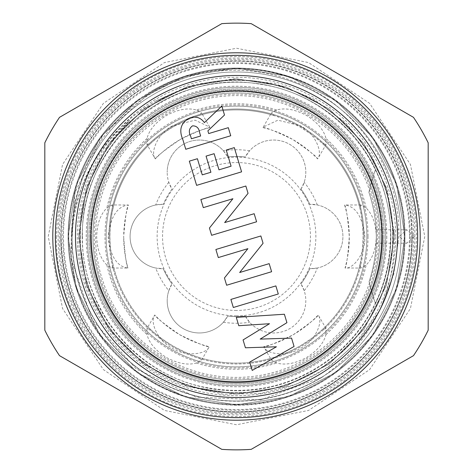 <?xml version="1.0" encoding="UTF-8"?>
<svg xmlns="http://www.w3.org/2000/svg" width="473" height="473" viewBox="0 0 473 473"><rect width="100%" height="100%" fill="white"/><g stroke="black" fill="none" stroke-linecap="round" stroke-linejoin="round"><path stroke-width="0.35" stroke-dasharray="2.37 1.77" d="M409.985 184.358A181.153 181.153 0 0 0 184.358 63.015A181.153 181.153 0 0 0 63.015 288.642A181.153 181.153 0 0 0 288.642 409.985A181.153 181.153 0 0 0 409.985 184.358A181.153 181.153 0 0 1 288.642 409.985A181.153 181.153 0 0 1 63.015 288.642M194.592 97.066A145.595 145.595 0 0 0 97.066 278.408A145.595 145.595 0 0 0 278.408 375.934A145.595 145.595 0 0 0 375.934 194.592A145.595 145.595 0 0 0 194.592 97.066M186.48 70.081A173.774 173.774 0 0 0 70.081 286.52A173.774 173.774 0 0 0 286.52 402.919A173.774 173.774 0 0 0 402.919 186.48A173.774 173.774 0 0 0 186.48 70.081M188.029 75.225A168.406 168.406 0 0 0 75.225 284.971A168.406 168.406 0 0 0 284.971 397.775A168.406 168.406 0 0 1 75.225 284.971A168.406 168.406 0 0 1 188.029 75.225A168.406 168.406 0 0 1 397.775 188.029A168.406 168.406 0 0 1 284.971 397.775A168.406 168.406 0 0 0 397.775 188.029A168.406 168.406 0 0 0 188.029 75.225M404.232 236.5A167.732 167.732 0 0 1 236.5 404.232A167.732 167.732 0 0 1 68.768 236.5A167.732 167.732 0 0 1 236.5 68.768A167.732 167.732 0 0 1 404.232 236.5A167.732 167.732 0 0 0 236.5 68.768A167.732 167.732 0 0 0 68.768 236.5A167.732 167.732 0 0 0 236.5 404.232A167.732 167.732 0 0 0 404.232 236.5M236.5 310.448A73.948 73.948 0 0 1 162.552 236.5A73.948 73.948 0 0 1 236.5 162.552A73.948 73.948 0 0 1 310.448 236.5A73.948 73.948 0 0 1 236.5 310.448M236.5 315.869A79.369 79.369 0 0 1 157.131 236.5A79.369 79.369 0 0 1 236.5 157.131A79.369 79.369 0 0 1 315.869 236.5A79.369 79.369 0 0 1 236.5 315.869M112.018 268.031L127.976 268.02C117.097 266.731 110.487 256.472 108.151 237.245L108.146 236.5C110.457 216.823 117.209 206.317 128.408 204.98A112.805 112.805 0 0 0 123.695 237.245L123.701 236.5C125.286 217.403 126.853 206.896 128.408 204.98L112.018 204.969L112.988 208.688C111.332 214.565 110.298 223.835 109.896 236.5C110.298 249.153 111.326 258.424 112.988 264.312L112.018 268.031L106.839 264.957C100.507 258.766 97.119 249.283 96.669 236.5C97.125 223.705 100.513 214.222 106.839 208.043L112.018 204.969M417.653 236.5A181.153 181.153 0 0 1 236.5 417.653A181.153 181.153 0 0 1 55.347 236.5A181.153 181.153 0 0 1 236.5 55.347A181.153 181.153 0 0 1 417.653 236.5A181.153 181.153 0 0 1 236.5 417.653A181.153 181.153 0 0 1 55.347 236.5A181.153 181.153 0 0 1 236.5 55.347A181.153 181.153 0 0 1 417.653 236.5M411.817 236.5A175.317 175.317 0 0 1 236.5 411.817A175.317 175.317 0 0 1 61.183 236.5A175.317 175.317 0 0 1 236.5 61.183A175.317 175.317 0 0 1 411.817 236.5A175.317 175.317 0 0 1 236.5 411.817A175.317 175.317 0 0 1 61.183 236.5A175.317 175.317 0 0 1 236.5 61.183A175.317 175.317 0 0 1 411.817 236.5M71.985 236.5A164.515 164.515 0 0 0 236.5 401.015A164.515 164.515 0 0 0 401.015 236.5A164.515 164.515 0 0 1 236.5 401.015A164.515 164.515 0 0 1 71.985 236.5A164.515 164.515 0 0 0 236.5 401.015A164.515 164.515 0 0 0 401.015 236.5A164.515 164.515 0 0 1 236.5 401.015A164.515 164.515 0 0 1 71.985 236.5A164.515 164.515 0 0 0 236.5 401.015A164.515 164.515 0 0 0 401.015 236.5A164.515 164.515 0 0 0 236.5 71.985A164.515 164.515 0 0 0 71.985 236.5A164.515 164.515 0 0 0 236.5 401.015A164.515 164.515 0 0 0 401.015 236.5A164.515 164.515 0 0 0 236.5 71.985A164.515 164.515 0 0 0 71.985 236.5A164.515 164.515 0 0 1 236.5 71.985A164.515 164.515 0 0 1 401.015 236.5A164.515 164.515 0 0 0 236.5 71.985A164.515 164.515 0 0 0 71.985 236.5A164.515 164.515 0 0 1 236.5 71.985A164.515 164.515 0 0 1 401.015 236.5A164.515 164.515 0 0 0 236.5 71.985A164.515 164.515 0 0 0 71.985 236.5M79.972 236.5A156.528 156.528 0 0 0 236.5 393.028A156.528 156.528 0 0 0 393.028 236.5A156.528 156.528 0 0 1 236.5 393.028A156.528 156.528 0 0 1 79.972 236.5A156.528 156.528 0 0 1 236.5 79.972A156.528 156.528 0 0 1 393.028 236.5A156.528 156.528 0 0 1 236.5 393.028A156.528 156.528 0 0 1 79.972 236.5A156.528 156.528 0 0 0 236.5 393.028A156.528 156.528 0 0 0 393.028 236.5A156.528 156.528 0 0 1 236.5 393.028A156.528 156.528 0 0 1 79.972 236.5A156.528 156.528 0 0 1 236.5 79.972A156.528 156.528 0 0 1 393.028 236.5A156.528 156.528 0 0 0 236.5 79.972A156.528 156.528 0 0 0 79.972 236.5A156.528 156.528 0 0 1 236.5 79.972A156.528 156.528 0 0 1 393.028 236.5A156.528 156.528 0 0 0 236.5 79.972A156.528 156.528 0 0 0 79.972 236.5A156.528 156.528 0 0 1 236.5 79.972A156.528 156.528 0 0 1 393.028 236.5A156.528 156.528 0 0 1 236.5 393.028A156.528 156.528 0 0 1 79.972 236.5A156.528 156.528 0 0 0 236.5 393.028A156.528 156.528 0 0 0 393.028 236.5M80.304 236.5A156.196 156.196 0 0 0 236.5 392.696A156.196 156.196 0 0 0 392.696 236.5A156.196 156.196 0 0 0 236.5 80.304A156.196 156.196 0 0 0 80.304 236.5A156.196 156.196 0 0 0 236.5 392.696A156.196 156.196 0 0 0 392.696 236.5A156.196 156.196 0 0 0 236.5 80.304A156.196 156.196 0 0 0 80.304 236.5M52.799 236.5A183.701 183.701 0 0 0 236.5 420.201A183.701 183.701 0 0 0 420.201 236.5A183.701 183.701 0 0 0 236.5 52.799A183.701 183.701 0 0 0 52.799 236.5A183.701 183.701 0 0 0 236.5 420.201A183.701 183.701 0 0 0 420.201 236.5A183.701 183.701 0 0 0 236.5 52.799A183.701 183.701 0 0 0 52.799 236.5A183.701 183.701 0 0 0 236.5 420.201A183.701 183.701 0 0 0 420.201 236.5A183.701 183.701 0 0 0 236.5 52.799A183.701 183.701 0 0 0 52.799 236.5A183.701 183.701 0 0 0 236.5 420.201A183.701 183.701 0 0 0 420.201 236.5A183.701 183.701 0 0 0 236.5 52.799A183.701 183.701 0 0 0 52.799 236.5A183.701 183.701 0 0 0 236.5 420.201A183.701 183.701 0 0 0 420.201 236.5A183.701 183.701 0 0 0 236.5 52.799A183.701 183.701 0 0 0 52.799 236.5A183.701 183.701 0 0 0 236.5 420.201A183.701 183.701 0 0 0 420.201 236.5A183.701 183.701 0 0 0 236.5 52.799A183.701 183.701 0 0 0 52.799 236.5M414.324 236.5L406.756 243.211L399.247 236.5L406.756 229.789L414.324 236.5M68.094 236.5L76.336 288.542L100.258 335.487L137.513 372.742L184.458 396.664L236.5 404.906L288.542 396.664L335.487 372.742L372.742 335.487L396.664 288.542L404.906 236.5L396.664 288.542L372.742 335.487L335.487 372.742L288.542 396.664L236.5 404.906L184.458 396.664L137.513 372.742L100.258 335.487L76.336 288.542L68.094 236.5A168.406 168.406 0 0 0 77.974 293.337C105.603 376.987 205.406 425.972 288.542 396.664C356.512 375.71 405.982 307.616 404.906 236.5L396.664 288.542L372.742 335.487L335.487 372.742L288.542 396.664L236.5 404.906L184.458 396.664L137.513 372.742L100.258 335.487L76.336 288.542L68.094 236.5L76.336 288.542L100.258 335.487L137.513 372.742L184.458 396.664L236.5 404.906L288.542 396.664L335.487 372.742L372.742 335.487L396.664 288.542L404.906 236.5L396.664 288.542L372.742 335.487L335.487 372.742L288.542 396.664L236.5 404.906L184.458 396.664L137.513 372.742L100.258 335.487L76.336 288.542L68.094 236.5L76.336 288.542L100.258 335.487L137.513 372.742L184.458 396.664L236.5 404.906L288.542 396.664L335.487 372.742L372.742 335.487L396.664 288.542L404.906 236.5L396.664 288.542L372.742 335.487L335.487 372.742L288.542 396.664L236.5 404.906L184.458 396.664L137.513 372.742L100.258 335.487L76.336 288.542L68.094 236.5C68.496 197.951 80.369 163.433 103.705 132.937A168.406 168.406 0 0 0 68.094 236.5L76.336 184.458L100.258 137.513L137.513 100.258L184.458 76.336L236.5 68.094L288.542 76.336L335.487 100.258L372.742 137.513L396.664 184.458L404.906 236.5L396.664 184.458L372.742 137.513L335.487 100.258L288.542 76.336L236.5 68.094L184.458 76.336L137.513 100.258L100.258 137.513L76.336 184.458L68.094 236.5L76.336 184.458L100.258 137.513L137.513 100.258L184.458 76.336L236.5 68.094L288.542 76.336L335.487 100.258L372.742 137.513L396.664 184.458L404.906 236.5L396.664 184.458L372.742 137.513L335.487 100.258L288.542 76.336L236.5 68.094L184.458 76.336L137.513 100.258L100.258 137.513L76.336 184.458L68.094 236.5L76.336 184.458L100.258 137.513L137.513 100.258L184.458 76.336L236.5 68.094L288.542 76.336L335.487 100.258L372.742 137.513L396.664 184.458L404.906 236.5L396.664 184.458L372.742 137.513L335.487 100.258L288.542 76.336L236.5 68.094L184.458 76.336L137.513 100.258L100.258 137.513L76.336 184.458L68.094 236.5M375.479 303.565A154.316 154.316 0 0 0 202.101 86.068A154.316 154.316 0 0 0 202.101 386.932A154.316 154.316 0 0 0 375.479 169.435A201.279 201.279 0 0 0 368.887 192.31A139.807 139.807 0 0 1 369.094 281.583A201.279 201.279 0 0 0 375.479 303.565A201.279 201.279 0 0 1 369.094 281.583A139.807 139.807 0 0 0 368.887 192.31A201.279 201.279 0 0 1 375.479 169.435M103.705 132.937C146.932 77.602 225.828 55.814 290.268 80.126C355.442 102.617 400.832 168.926 398.81 236.5L393.737 274.358L379.996 309.845L358.398 341.015L330.207 366.173L297.032 383.97L260.747 393.471L223.38 394.204L187.012 386.205C123.719 366.297 77.862 302.844 78.831 236.5C79.624 190.672 96.628 151.963 129.844 120.379C112.763 134.161 98.952 151.419 88.398 172.16C78.264 192.298 72.552 213.749 71.257 236.5C71.021 258.252 70.548 264.644 77.974 293.337M60.781 236.5A175.72 175.72 0 0 0 236.5 412.22A175.72 175.72 0 0 0 412.22 236.5A175.72 175.72 0 0 0 236.5 60.781A175.72 175.72 0 0 0 60.781 236.5A175.72 175.72 0 0 1 236.5 60.781A175.72 175.72 0 0 1 412.22 236.5A175.72 175.72 0 0 1 236.5 412.22A175.72 175.72 0 0 1 60.781 236.5A175.72 175.72 0 0 0 236.5 412.22A175.72 175.72 0 0 0 412.22 236.5M82.184 236.5A154.316 154.316 0 0 0 236.5 390.816A154.316 154.316 0 0 0 390.816 236.5A154.316 154.316 0 0 0 236.5 82.184A154.316 154.316 0 0 0 82.184 236.5M417.517 236.5A181.017 181.017 0 0 1 236.5 417.517A181.017 181.017 0 0 1 55.483 236.5A181.017 181.017 0 0 1 236.5 55.483A181.017 181.017 0 0 1 417.517 236.5M409.535 236.5A173.035 173.035 0 0 1 236.5 409.535A173.035 173.035 0 0 1 63.465 236.5A173.035 173.035 0 0 1 236.5 63.465A173.035 173.035 0 0 1 409.535 236.5M428.183 236.5L428.183 330.189A213.358 213.358 0 0 1 413.479 355.661L251.204 449.35A213.358 213.358 0 0 1 221.796 449.35L59.521 355.661A213.358 213.358 0 0 1 44.817 330.189L44.817 142.811A213.358 213.358 0 0 1 59.521 117.339L221.796 23.65A213.358 213.358 0 0 1 251.204 23.65L413.479 117.339A213.358 213.358 0 0 1 428.183 142.811L428.183 236.5M386.79 236.5A150.29 150.29 0 0 1 236.5 386.79A150.29 150.29 0 0 1 86.21 236.5A150.29 150.29 0 0 1 236.5 86.21A150.29 150.29 0 0 1 386.79 236.5M376.307 236.5C376.07 227.489 376.07 227.489 376.307 236.5C376.07 227.489 376.07 227.489 376.307 236.5C376.165 245.505 376.165 245.505 376.307 236.5C376.165 245.505 376.165 245.505 376.307 236.5M384.106 236.5A147.606 147.606 0 0 1 236.5 384.106A147.606 147.606 0 0 1 88.894 236.5A147.606 147.606 0 0 1 236.5 88.894A147.606 147.606 0 0 1 384.106 236.5A147.606 147.606 0 0 1 236.5 384.106A147.606 147.606 0 0 1 88.894 236.5A147.606 147.606 0 0 1 236.5 88.894A147.606 147.606 0 0 1 384.106 236.5A147.606 147.606 0 0 1 236.5 384.106A147.606 147.606 0 0 1 88.894 236.5A147.606 147.606 0 0 1 236.5 88.894A147.606 147.606 0 0 1 384.106 236.5A147.606 147.606 0 0 1 236.5 384.106A147.606 147.606 0 0 1 88.894 236.5A147.606 147.606 0 0 1 236.5 88.894A147.606 147.606 0 0 1 384.106 236.5M366.865 236.5A130.365 130.365 0 0 1 236.5 366.865A130.365 130.365 0 0 1 106.135 236.5A130.365 130.365 0 0 0 236.5 366.865A130.365 130.365 0 0 0 366.865 236.5A130.365 130.365 0 0 0 236.5 106.135A130.365 130.365 0 0 0 106.135 236.5A130.365 130.365 0 0 1 236.5 106.135A130.365 130.365 0 0 1 366.865 236.5A130.365 130.365 0 0 1 236.5 366.865A130.365 130.365 0 0 1 106.135 236.5A130.365 130.365 0 0 1 236.5 106.135A130.365 130.365 0 0 1 366.865 236.5A130.365 130.365 0 0 1 236.5 366.865A130.365 130.365 0 0 1 106.135 236.5A130.365 130.365 0 0 1 236.5 106.135A130.365 130.365 0 0 1 366.865 236.5A130.365 130.365 0 0 1 236.5 366.865A130.365 130.365 0 0 1 106.135 236.5A130.365 130.365 0 0 1 236.5 106.135A130.365 130.365 0 0 1 366.865 236.5A130.365 130.365 0 0 1 236.5 366.865A130.365 130.365 0 0 1 106.135 236.5A130.365 130.365 0 0 1 236.5 106.135A130.365 130.365 0 0 1 366.865 236.5A130.365 130.365 0 0 1 236.5 366.865A130.365 130.365 0 0 1 106.135 236.5A130.365 130.365 0 0 1 236.5 106.135A130.365 130.365 0 0 1 366.865 236.5A130.365 130.365 0 0 1 236.5 366.865A130.365 130.365 0 0 1 106.135 236.5A130.365 130.365 0 0 1 236.5 106.135A130.365 130.365 0 0 1 366.865 236.5M385.649 236.5A149.149 149.149 0 0 0 236.5 87.351A149.149 149.149 0 0 0 87.351 236.5A149.149 149.149 0 0 1 236.5 87.351A149.149 149.149 0 0 1 385.649 236.5A149.149 149.149 0 0 0 236.5 87.351A149.149 149.149 0 0 0 87.351 236.5A149.149 149.149 0 0 1 236.5 87.351A149.149 149.149 0 0 1 385.649 236.5A149.149 149.149 0 0 1 236.5 385.649A149.149 149.149 0 0 1 87.351 236.5A149.149 149.149 0 0 0 236.5 385.649A149.149 149.149 0 0 0 385.649 236.5A149.149 149.149 0 0 1 236.5 385.649A149.149 149.149 0 0 1 87.351 236.5A149.149 149.149 0 0 0 236.5 385.649A149.149 149.149 0 0 0 385.649 236.5A149.149 149.149 0 0 1 236.5 385.649A149.149 149.149 0 0 1 87.351 236.5A149.149 149.149 0 0 0 236.5 385.649A149.149 149.149 0 0 0 385.649 236.5M172.592 125.806C157.42 133.593 150 152.613 155.321 158.922C156.22 156.634 164.586 150.112 180.42 139.369C197.643 131.163 207.505 127.237 210.012 127.598L209.722 127.048L195.083 120.172L172.592 125.806M146.949 144.466L150.656 143.443C154.949 139.044 162.464 133.516 173.195 126.859C184.346 120.881 192.895 117.138 198.831 115.631L201.569 112.929L196.313 109.984C187.816 107.59 177.901 109.399 166.585 115.406C155.723 122.205 149.202 129.88 147.026 138.441L146.949 144.466L155.321 158.922A112.805 112.805 0 0 1 210.012 127.598M262.988 127.598A112.805 112.805 0 0 1 317.679 158.922C323 152.619 315.574 133.575 300.408 125.806L277.899 120.172L263.278 127.048L262.988 127.598C265.483 127.237 275.351 131.157 292.58 139.369C308.39 150.095 316.756 156.616 317.679 158.922L326.051 144.466L325.974 138.441C323.798 129.88 317.277 122.205 306.415 115.406C295.093 109.393 285.184 107.59 276.687 109.984L271.431 112.929L274.169 115.631C280.128 117.15 288.672 120.893 299.805 126.859C310.554 133.528 318.063 139.056 322.344 143.443L326.051 144.466M360.982 204.969L344.592 204.98A112.805 112.805 0 0 1 345.024 268.02C353.053 269.391 365.771 253.404 364.854 236.5C362.543 216.817 355.791 206.311 344.592 204.98C346.147 206.89 347.714 217.397 349.299 236.5C347.957 255.668 346.532 266.175 345.024 268.02L360.982 268.031L366.161 264.957C372.482 258.79 375.875 249.306 376.331 236.5C375.875 223.694 372.482 214.204 366.161 208.043L360.982 204.969L360.012 208.688C361.674 214.606 362.708 223.877 363.104 236.5A126.604 126.604 0 0 1 236.5 363.104A126.604 126.604 0 0 1 109.896 236.5A126.604 126.604 0 0 1 236.5 109.896A126.604 126.604 0 0 1 363.104 236.5C362.702 249.147 361.674 258.412 360.012 264.312L360.982 268.031M326.051 328.534L318.223 315A112.805 112.805 0 0 1 263.727 346.715C266.636 354.295 286.804 357.298 300.946 348.122C315.952 340.335 323.366 321.398 318.223 315C317.448 317.206 309.111 323.792 293.225 334.748C275.842 343.144 266.009 347.129 263.727 346.715L271.431 360.071L276.687 363.016C285.184 365.41 295.099 363.601 306.415 357.594C317.277 350.795 323.798 343.12 325.974 334.559L326.051 328.534L322.344 329.557C318.051 333.956 310.536 339.484 299.805 346.141C288.654 352.119 280.105 355.862 274.169 357.369L271.431 360.071M201.569 360.071L209.273 346.715A112.805 112.805 0 0 1 154.777 315C149.634 321.398 157.054 340.341 172.054 348.122C186.208 357.298 206.364 354.301 209.273 346.715C207.014 347.141 197.182 343.156 179.775 334.748C163.912 323.81 155.576 317.223 154.777 315L146.949 328.534L147.026 334.559C149.202 343.12 155.723 350.795 166.585 357.594C177.907 363.607 187.816 365.41 196.313 363.016L201.569 360.071L198.831 357.369C192.872 355.85 184.328 352.107 173.195 346.141C162.446 339.472 154.937 333.944 150.656 329.557L146.949 328.534M127.976 268.02C126.533 266.293 125.109 256.035 123.695 237.245A112.805 112.805 0 0 0 127.976 268.02M168.796 290.735L171.977 283.871A32.205 32.205 0 0 0 167.194 300.763A32.205 32.205 0 0 1 168.796 290.735A86.754 86.754 0 0 1 155.676 268.02A32.205 32.205 0 0 1 155.676 204.98L163.215 204.306A32.205 32.205 0 0 0 130.087 236.5A32.205 32.205 0 0 0 163.215 268.694A80.043 80.043 0 0 0 171.977 283.871A80.043 80.043 0 0 1 163.215 268.694L155.676 268.02M223.38 150.745L227.738 156.941A32.205 32.205 0 0 0 167.194 172.237A32.205 32.205 0 0 1 223.38 150.745A86.754 86.754 0 0 1 249.62 150.745A32.205 32.205 0 0 1 304.204 182.265L301.023 189.129A80.043 80.043 0 0 1 309.785 204.306A80.043 80.043 0 0 0 301.023 189.129A32.205 32.205 0 0 0 289.707 144.348A32.205 32.205 0 0 0 245.262 156.941A80.043 80.043 0 0 0 227.738 156.941A80.043 80.043 0 0 1 245.262 156.941L249.62 150.745M381.622 236.5A145.122 145.122 0 0 0 236.5 91.378A145.122 145.122 0 0 0 91.378 236.5A145.122 145.122 0 0 1 236.5 91.378A145.122 145.122 0 0 1 381.622 236.5A145.122 145.122 0 0 1 236.5 381.622A145.122 145.122 0 0 1 91.378 236.5A145.122 145.122 0 0 0 236.5 381.622A145.122 145.122 0 0 0 381.622 236.5M109.021 236.5A127.479 127.479 0 0 0 236.5 363.979A127.479 127.479 0 0 0 363.979 236.5A127.479 127.479 0 0 1 236.5 363.979A127.479 127.479 0 0 1 109.021 236.5A127.479 127.479 0 0 1 236.5 109.021A127.479 127.479 0 0 1 363.979 236.5A127.479 127.479 0 0 0 236.5 109.021A127.479 127.479 0 0 0 109.021 236.5A127.479 127.479 0 0 1 236.5 109.021A127.479 127.479 0 0 1 363.979 236.5M380.079 236.5A143.579 143.579 0 0 0 236.5 92.921A143.579 143.579 0 0 0 92.921 236.5A143.579 143.579 0 0 1 236.5 92.921A143.579 143.579 0 0 1 380.079 236.5A143.579 143.579 0 0 1 236.5 380.079A143.579 143.579 0 0 1 92.921 236.5A143.579 143.579 0 0 0 236.5 380.079A143.579 143.579 0 0 0 380.079 236.5A143.579 143.579 0 0 1 236.5 380.079A143.579 143.579 0 0 1 92.921 236.5A143.579 143.579 0 0 0 236.5 380.079A143.579 143.579 0 0 0 380.079 236.5M377.395 236.5A140.895 140.895 0 0 0 236.5 95.605A140.895 140.895 0 0 0 95.605 236.5A140.895 140.895 0 0 0 236.5 377.395A140.895 140.895 0 0 0 377.395 236.5M171.977 189.129A80.043 80.043 0 0 0 163.215 204.306A80.043 80.043 0 0 1 171.977 189.129L168.796 182.265A32.205 32.205 0 0 1 167.194 172.237A32.205 32.205 0 0 0 171.977 189.129A80.043 80.043 0 0 0 163.215 204.306M227.738 316.059A80.043 80.043 0 0 0 245.262 316.059A80.043 80.043 0 0 1 227.738 316.059L223.38 322.255A32.205 32.205 0 0 1 167.194 300.763A32.205 32.205 0 0 0 227.738 316.059A80.043 80.043 0 0 0 245.262 316.059A32.205 32.205 0 0 0 289.707 328.652A32.205 32.205 0 0 0 301.023 283.871L304.204 290.735A32.205 32.205 0 0 1 249.62 322.255L245.262 316.059M198.831 115.631A126.604 126.604 0 0 1 274.169 115.631A126.604 126.604 0 0 0 198.831 115.631M322.344 143.443A126.604 126.604 0 0 1 360.012 208.688A126.604 126.604 0 0 0 322.344 143.443M360.012 264.312A126.604 126.604 0 0 1 322.344 329.557M274.169 357.369A126.604 126.604 0 0 1 198.831 357.369M150.656 329.557A126.604 126.604 0 0 1 112.988 264.312M317.324 268.02L309.785 268.694A80.043 80.043 0 0 1 301.023 283.871A80.043 80.043 0 0 0 309.785 268.694A32.205 32.205 0 0 0 342.913 236.5A32.205 32.205 0 0 0 309.785 204.306L317.324 204.98A32.205 32.205 0 0 1 317.324 268.02A86.754 86.754 0 0 1 304.204 290.735M112.988 208.688A126.604 126.604 0 0 1 150.656 143.443A126.604 126.604 0 0 0 112.988 208.688M394.121 232.485L387.765 192.014L371.252 154.636L345.751 122.82L312.955 98.609L274.955 83.591L234.36 78.843L193.965 84.673L156.344 100.725C104.202 130.986 76.035 176.246 71.861 236.5L71.784 236.5C71.24 225.426 72.948 211.218 76.892 193.877C83.538 172.574 88.8 159.371 92.684 154.269C106.957 128.934 126.522 108.613 151.39 93.299C155.386 89.687 168.406 83.898 190.442 75.94C200.239 72.523 214.281 70.229 232.556 69.052C261.664 68.159 289.251 74.373 315.32 87.682C369.987 115.962 405.331 175.382 404.906 236.5C405.982 165.384 356.512 97.29 288.542 76.336C241.053 61.898 195.692 66.64 152.46 90.562L103.392 134.09L74.781 192.919L70.926 258.506L92.507 320.227L136.52 369.141L196.301 397.184L260.747 399.886L322.184 377.176C372.044 341.748 396.025 293.514 394.121 232.485L394.169 236.5L386.453 285.225L364.056 329.178L329.178 364.056L285.225 386.453L236.5 394.169L187.775 386.453L143.822 364.056L108.944 329.178L86.547 285.225L78.831 236.5L86.547 187.775L108.944 143.822L143.822 108.944L187.775 86.547L236.5 78.831L285.225 86.547L329.178 108.944L364.056 143.822L386.453 187.775L394.169 236.5L386.453 285.225L364.056 329.178L329.178 364.056L285.225 386.453L236.5 394.169L187.775 386.453L143.822 364.056L108.944 329.178L86.547 285.225L78.831 236.5L86.547 187.775L108.944 143.822L143.822 108.944L187.775 86.547L236.5 78.831L285.225 86.547L329.178 108.944L364.056 143.822L386.453 187.775L394.169 236.5L386.453 285.225L364.056 329.178L329.178 364.056L285.225 386.453L236.5 394.169L187.775 386.453L143.822 364.056L108.944 329.178L86.547 285.225L78.831 236.5L86.547 187.775L108.944 143.822L143.822 108.944L187.775 86.547L236.5 78.831L285.225 86.547L329.178 108.944L364.056 143.822L386.453 187.775L394.169 236.5L386.453 285.225L364.056 329.178L329.178 364.056L285.225 386.453L236.5 394.169L187.775 386.453L143.822 364.056L108.944 329.178L86.547 285.225L78.831 236.5L86.547 187.775L108.944 143.822L143.822 108.944L187.775 86.547L236.5 78.831L285.225 86.547L329.178 108.944L364.056 143.822L386.453 187.775L394.169 236.5L386.453 285.225L364.056 329.178L329.178 364.056L285.225 386.453L236.5 394.169L187.775 386.453L143.822 364.056L108.944 329.178L86.547 285.225L78.831 236.5L86.547 187.775L108.944 143.822L129.844 120.379M156.344 100.725L187.775 86.547L236.5 78.831L285.225 86.547L329.178 108.944L364.056 143.822L386.453 187.775L394.169 236.5L386.453 285.225L364.056 329.178L329.178 364.056L285.225 386.453L236.5 394.169L187.775 386.453L143.822 364.056L108.944 329.178L86.547 285.225L78.831 236.5L86.547 187.775L108.944 143.822L143.822 108.944L187.775 86.547L236.5 78.831L285.225 86.547L329.178 108.944L364.056 143.822L386.453 187.775L394.169 236.5L386.453 285.225L364.056 329.178L329.178 364.056L285.225 386.453L236.5 394.169L187.775 386.453L143.822 364.056L108.944 329.178L86.547 285.225L78.831 236.5L86.547 187.775L108.944 143.822L143.822 108.944L187.775 86.547L236.5 78.831L285.225 86.547L329.178 108.944L364.056 143.822L386.453 187.775L394.169 236.5L386.453 285.225L364.056 329.178L329.178 364.056L285.225 386.453L236.5 394.169L187.775 386.453L143.822 364.056L108.944 329.178L86.547 285.225L78.831 236.5L86.547 187.775L108.944 143.822L143.822 108.944L187.775 86.547L236.5 78.831L285.225 86.547L329.178 108.944L364.056 143.822L386.453 187.775L394.169 236.5L386.453 285.225L364.056 329.178L329.178 364.056L285.225 386.453L236.5 394.169L187.775 386.453L143.822 364.056L108.944 329.178L86.547 285.225L78.831 236.5L86.547 187.775L108.944 143.822L143.822 108.944L187.775 86.547L236.5 78.831L285.225 86.547L329.178 108.944L364.056 143.822L386.453 187.775L394.169 236.5L386.453 285.225L364.056 329.178L329.178 364.056L285.225 386.453L236.5 394.169L187.012 386.205M322.184 377.176A164.716 164.716 0 0 1 71.784 236.5L71.861 236.5M315.32 87.682A168.406 168.406 0 0 0 152.46 90.562M230.741 135.751L185.759 149.267L182.933 139.86C178.54 129.697 180.97 122.33 190.217 117.747C196.059 116.092 200.789 117.706 204.407 122.602L221.813 106.053L224.509 115.028L207.884 130.832L208.705 133.569L228.311 127.675L230.741 135.751M294.07 346.467L252.227 370.406L249.72 362.076L276.433 346.786L245.428 347.785L243.069 339.939L269.504 323.721L238.794 325.708L236.281 317.359L284.385 314.243L286.922 322.681L260.156 339.106L291.557 338.094L294.07 346.467M278.295 293.981L233.319 307.497L230.889 299.427L275.871 285.905L278.295 293.981M271.608 271.721L226.626 285.237L224.444 277.97L247.905 248.662L218.307 257.56L215.883 249.484L260.86 235.968L263.065 243.293L239.669 272.513L269.178 263.65L271.608 271.721M256.597 221.784L211.62 235.3L209.433 228.033L232.899 198.725L203.301 207.623L200.871 199.547L245.854 186.031L248.053 193.356L224.663 222.576L254.172 213.713L256.597 221.784M241.591 171.847L196.608 185.363L189.33 161.145L197.407 158.721L202.255 174.862L210.905 172.267L206.057 156.12L214.127 153.695L218.981 169.837L231.09 166.2L226.236 150.053L234.312 147.629L241.591 171.847M191.405 138.766L200.635 135.993L199.689 132.848C199.044 128.13 196.662 125.8 192.535 125.853C189.094 128.313 188.443 131.707 190.584 136.017L191.405 138.766M66.87 287.483A177.127 177.127 0 0 1 185.517 66.87A177.127 177.127 0 0 1 406.13 185.517A177.127 177.127 0 0 1 287.483 406.13A177.127 177.127 0 0 1 66.87 287.483M414.904 236.5A178.404 178.404 0 0 0 236.5 58.096A178.404 178.404 0 0 0 58.096 236.5A178.404 178.404 0 0 0 236.5 414.904A178.404 178.404 0 0 0 414.904 236.5M395.712 236.5A159.212 159.212 0 0 0 236.5 77.288A159.212 159.212 0 0 0 77.288 236.5A159.212 159.212 0 0 0 236.5 395.712A159.212 159.212 0 0 0 395.712 236.5M90.036 236.5A146.464 146.464 0 0 1 236.5 90.036A146.464 146.464 0 0 1 382.964 236.5A146.464 146.464 0 0 0 236.5 90.036A146.464 146.464 0 0 0 90.036 236.5A146.464 146.464 0 0 0 236.5 382.964A146.464 146.464 0 0 0 382.964 236.5A146.464 146.464 0 0 1 236.5 382.964A146.464 146.464 0 0 1 90.036 236.5M368.006 236.5A131.506 131.506 0 0 1 236.5 368.006A131.506 131.506 0 0 1 104.994 236.5A131.506 131.506 0 0 1 236.5 104.994A131.506 131.506 0 0 1 368.006 236.5M94.151 236.5A142.349 142.349 0 0 1 236.5 94.151A142.349 142.349 0 0 1 378.849 236.5A142.349 142.349 0 0 1 236.5 378.849A142.349 142.349 0 0 1 94.151 236.5M366.161 208.043A132.747 132.747 0 0 0 325.974 138.441M276.687 109.984A132.747 132.747 0 0 0 196.313 109.984M147.026 138.441A132.747 132.747 0 0 0 106.839 208.043M301.023 189.129A80.043 80.043 0 0 1 309.785 204.306M227.738 156.941A80.043 80.043 0 0 1 245.262 156.941M171.977 283.871A80.043 80.043 0 0 1 163.215 268.694M325.974 334.559A132.747 132.747 0 0 0 366.161 264.957M196.313 363.016A132.747 132.747 0 0 0 276.687 363.016M106.839 264.957A132.747 132.747 0 0 0 147.026 334.559M223.38 322.255A86.754 86.754 0 0 0 249.62 322.255M317.324 204.98A86.754 86.754 0 0 0 304.204 182.265M168.796 182.265A86.754 86.754 0 0 0 155.676 204.98M424.766 236.5L410.434 308.544L369.626 369.62L308.55 410.434L236.506 424.766L164.462 410.434L103.38 369.626L62.566 308.55L48.234 236.5L62.566 164.45L103.38 103.374L164.462 62.566L236.506 48.234L308.55 62.566L369.626 103.38L410.434 164.456L424.766 236.5M56.423 236.5C54.898 319.523 118.374 397.497 199.984 412.84C227.229 418.392 254.332 417.754 281.281 410.919C308.195 403.924 332.253 391.431 353.449 373.434C394.476 337.001 415.519 291.356 416.577 236.5C415.359 179.433 392.868 132.588 349.092 95.96C291.143 48.157 202.852 43.297 140.008 84.454C86.204 120.863 58.339 171.545 56.423 236.5M376.112 229.789L406.756 229.789M82.456 236.5C81.149 307.521 135.449 374.22 205.258 387.346C254.22 396.344 297.978 385.111 336.545 353.638C371.642 322.474 389.64 283.428 390.544 236.5C392.016 162.901 333.512 94.411 260.599 84.348C170.854 67.178 79.535 145.17 82.456 236.5M263.278 127.048L271.431 112.929M209.722 127.048L201.569 112.929M376.183 243.211L406.756 243.211"/><path stroke-width="0.71" d="M194.592 97.066A145.595 145.595 0 0 0 97.066 278.408A145.595 145.595 0 0 0 278.408 375.934A145.595 145.595 0 0 0 375.934 194.592A145.595 145.595 0 0 0 194.592 97.066M63.015 288.642A181.153 181.153 0 0 1 184.358 63.015A181.153 181.153 0 0 1 409.985 184.358A181.153 181.153 0 0 1 288.642 409.985A181.153 181.153 0 0 1 63.015 288.642M82.29 282.848A161.027 161.027 0 0 1 190.152 82.29A161.027 161.027 0 0 1 390.71 190.152A161.027 161.027 0 0 1 282.848 390.71A161.027 161.027 0 0 1 82.29 282.848M52.799 236.5A183.701 183.701 0 0 0 236.5 420.201A183.701 183.701 0 0 0 420.201 236.5A183.701 183.701 0 0 0 236.5 52.799A183.701 183.701 0 0 0 52.799 236.5M44.817 236.5L44.817 330.189A213.358 213.358 0 0 0 59.521 355.661L221.796 449.35A213.358 213.358 0 0 0 251.204 449.35L413.479 355.661A213.358 213.358 0 0 0 428.183 330.189L428.183 142.811A213.358 213.358 0 0 0 413.479 117.339L251.204 23.65A213.358 213.358 0 0 0 221.796 23.65L59.521 117.339A213.358 213.358 0 0 0 44.817 142.811L44.817 236.5M294.07 346.467L252.227 370.406L249.72 362.076L276.433 346.786L245.428 347.785L243.069 339.939L269.504 323.721L238.794 325.708L236.281 317.359L284.385 314.243L286.922 322.681L260.156 339.106L291.557 338.094L294.07 346.467M278.295 293.981L233.319 307.497L230.889 299.427L275.871 285.905L278.295 293.981M271.608 271.721L226.626 285.237L224.444 277.97L247.905 248.662L218.307 257.56L215.883 249.484L260.86 235.968L263.065 243.293L239.669 272.513L269.178 263.65L271.608 271.721M256.597 221.784L211.62 235.3L209.433 228.033L232.899 198.725L203.301 207.623L200.871 199.547L245.854 186.031L248.053 193.356L224.663 222.576L254.172 213.713L256.597 221.784M241.591 171.847L196.608 185.363L189.33 161.145L197.407 158.721L202.255 174.862L210.905 172.267L206.057 156.12L214.127 153.695L218.981 169.837L231.09 166.2L226.236 150.053L234.312 147.629L241.591 171.847M230.741 135.751L185.759 149.267L182.933 139.86C178.54 129.697 180.97 122.33 190.217 117.747C196.059 116.092 200.789 117.706 204.407 122.602L221.813 106.053L224.509 115.028L207.884 130.832L208.705 133.569L228.311 127.675L230.741 135.751M200.635 135.993L199.689 132.848C199.044 128.13 196.662 125.8 192.535 125.853C189.094 128.313 188.443 131.707 190.584 136.017L191.405 138.766L200.635 135.993"/></g></svg>
